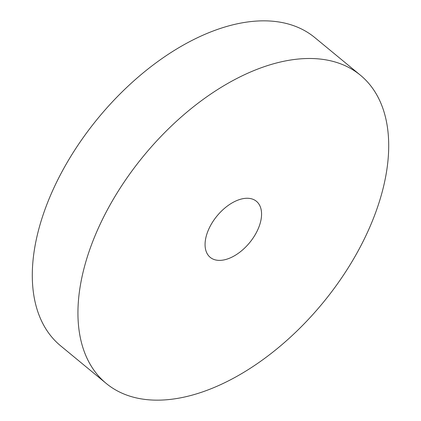 <?xml version="1.0" encoding="UTF-8"?>
<svg xmlns="http://www.w3.org/2000/svg" width="421" height="421" viewBox="0 0 421 421"><rect width="100%" height="100%" fill="white"/><g stroke="black" fill="none" stroke-linecap="round" stroke-linejoin="round"><path stroke-width="0.63" d="M220.725 260.346A36.322 21.071 129.5 0 0 254.747 235.45A36.322 21.071 129.5 0 0 256.431 201.312A36.322 21.071 129.5 0 0 245.917 198.302A36.322 21.071 129.5 0 0 211.889 223.204A36.322 21.071 129.5 0 0 210.205 257.342A36.322 21.071 129.5 0 0 220.725 260.346M302.604 58.703A199.764 115.891 129.5 0 0 115.465 195.644A199.764 115.891 129.5 0 0 106.197 383.42A199.764 115.891 129.5 0 0 164.037 399.95A199.764 115.891 129.5 0 0 351.177 263.009A199.764 115.891 129.5 0 0 360.444 75.233A199.764 115.891 129.5 0 0 302.604 58.703M360.444 75.233L314.803 37.58A199.764 115.891 129.5 0 0 256.963 21.05A199.764 115.891 129.5 0 0 69.823 157.991A199.764 115.891 129.5 0 0 60.556 345.767L106.197 383.42"/></g></svg>
